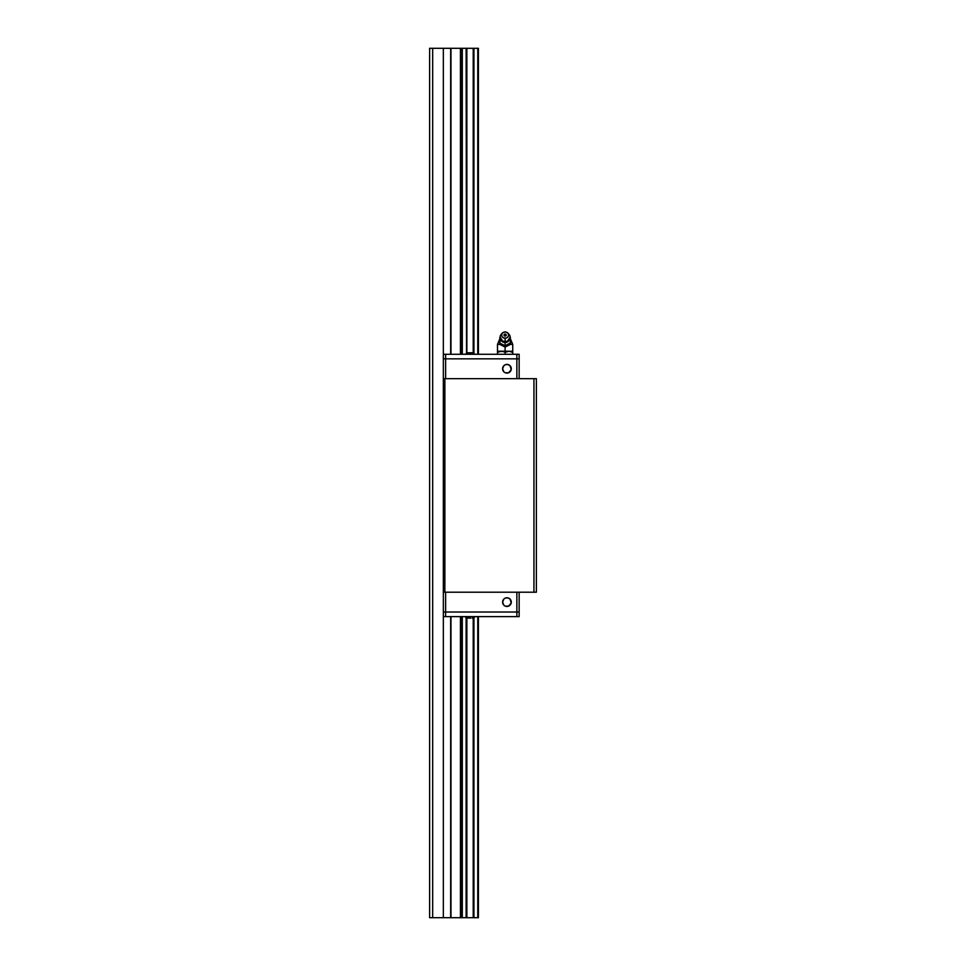 <?xml version="1.0" encoding="UTF-8"?>
<svg xmlns="http://www.w3.org/2000/svg" width="966" height="966" viewBox="0 0 966 966"><rect width="100%" height="100%" fill="white"/><g stroke="black" fill="none" stroke-linecap="round" stroke-linejoin="round"><path stroke-width="1.45" d="M461.325 48.3L461.325 354.268L461.325 48.3L450.965 48.3L450.965 354.268L450.965 48.3L461.325 48.3M461.325 616.61L461.325 917.7L461.458 616.61L461.458 917.7L462.086 917.7L462.086 616.61L462.086 917.7L462.303 616.61L462.303 917.7L466.542 917.7L466.542 617.817L466.542 917.7L466.868 617.938L466.868 917.7L473.835 917.7L473.835 617.66L473.956 917.7L473.956 617.588L473.956 917.7L477.989 917.7L477.989 616.61L478.424 917.7L478.424 616.61L478.424 917.7L473.521 917.7L473.521 617.817L473.521 917.7L473.207 617.938L473.207 917.7L466.24 917.7L466.24 617.66L466.24 917.7L460.432 917.7L460.432 616.61L460.432 917.7L461.325 917.7L461.325 616.61M461.458 354.268L461.458 48.3L461.458 354.268M462.086 354.268L462.086 48.3L461.458 48.3L462.086 48.3L462.086 354.268M466.542 353.061L466.119 48.3L466.542 353.061M473.835 353.218L473.835 48.3L473.521 353.061L473.521 48.3L473.207 352.94L473.207 48.3L466.542 48.3L466.868 352.94L466.868 48.3L473.835 48.3L473.835 353.218M450.663 917.7L450.663 616.61L450.663 917.7L443.346 917.7L443.346 616.61L443.346 917.7L450.663 917.7M450.663 354.268L450.965 48.3L429.616 48.3L429.616 917.7L429.616 48.3L432.671 48.3L432.671 917.7L432.671 48.3L443.346 48.3L443.346 354.268L443.346 48.3L450.663 48.3L450.663 354.268M450.965 616.61L450.965 917.7L460.432 917.7L450.965 917.7L450.965 616.61M460.432 354.268L460.432 48.3L460.432 354.268M466.119 617.588L466.119 917.7L466.119 617.588M462.303 48.3L466.119 48.3L462.303 48.3L462.303 354.268L462.303 48.3M473.956 48.3L477.759 48.3L477.759 354.268L477.989 48.3L473.956 48.3L473.956 353.29L473.956 48.3M477.759 616.61L477.759 917.7L477.759 616.61M477.989 354.268L478.424 48.3L477.989 354.268M429.616 917.7L443.346 917.7L429.616 917.7M478.424 354.268L478.424 48.3L478.424 354.268M536.384 378.672L536.384 592.206L443.346 592.206L443.346 378.672L533.944 378.672L533.944 592.206L536.384 592.206L536.384 378.672L533.944 378.672L536.384 378.672M444.867 378.672L443.346 378.672L443.346 592.206L444.867 592.206L444.867 378.672L444.867 592.206L533.944 592.206L533.944 378.672L444.867 378.672M503.878 365.679L502.598 368.758A4.347 4.347 0 0 1 506.945 364.411A4.347 4.347 0 0 1 511.292 368.758A4.347 4.347 0 0 1 506.945 373.105A4.347 4.347 0 0 1 502.598 368.758L503.878 371.825M519.153 358.845L443.346 358.845L519.153 358.845L519.153 378.672L519.153 354.268L519.153 358.845L516.858 358.845L516.858 378.672L516.858 358.845L445.628 358.845L445.628 378.672L445.628 358.845L443.346 358.845L443.346 378.672L443.346 354.268L519.153 354.268L516.858 354.268L516.858 358.845L516.858 354.268L445.628 354.268L445.628 358.845L445.628 354.268L443.346 354.268L443.346 358.845L519.153 358.845M504.53 365.148L505.278 364.737L504.53 365.148M508.611 364.737L510.024 365.679L507.79 364.496L505.278 364.737M510.024 371.825L508.611 372.767L511.207 369.604L510.024 365.679M505.278 372.767L508.611 372.767M503.878 599.053L502.598 602.12A4.347 4.347 0 0 1 506.945 597.773A4.347 4.347 0 0 1 511.292 602.12A4.347 4.347 0 0 1 506.945 606.467A4.347 4.347 0 0 1 502.598 602.12L503.878 605.199M504.53 598.509L505.278 598.111L504.53 598.509M508.611 598.111L510.024 599.053L507.79 597.857L505.278 598.111M510.024 605.199L508.611 606.141L511.207 602.965L510.024 599.053M505.278 606.141L508.611 606.141M519.153 612.033L519.153 592.206L519.153 612.033L516.858 612.033L516.858 592.206L516.858 612.033L445.628 612.033L445.628 592.206L445.628 612.033L443.346 612.033L443.346 592.206L443.346 612.033L445.628 612.033L443.346 612.033L443.346 616.61L443.346 612.033L516.858 612.033L445.628 612.033L445.628 616.61L443.346 616.61L445.628 616.61L445.628 612.033L519.153 612.033L516.858 612.033L516.858 616.61L445.628 616.61L516.858 616.61L516.858 612.033L519.153 612.033L519.153 616.61L516.858 616.61L519.153 616.61L519.153 612.033M470.696 352.759L471.686 352.759L470.031 352.747L470.031 354.268L470.031 352.747L467.773 352.759M472.35 352.759L470.031 352.747M475.03 354.268L472.012 352.747M468.317 352.759L469.464 352.759M470.563 352.759L471.36 352.795M465.044 354.268L467.725 352.759M468.715 352.795L469.379 352.759M468.715 618.083L470.031 618.131L468.715 618.083M467.725 618.119L467.399 618.083A3.816 3.816 0 0 1 465.044 616.61A3.816 3.816 0 0 0 467.399 618.083L468.051 618.131M472.676 618.083A3.816 3.816 0 0 0 475.03 616.61A3.816 3.816 0 0 1 472.676 618.083L472.277 618.119M469.379 618.119L470.696 618.119M502.489 341.433A4.48 3.888 0 0 0 505.121 342.169L505.121 342.326A4.347 3.767 180 0 1 501.451 340.587A4.347 3.767 0 0 0 505.121 342.326L505.121 342.169A4.48 3.888 0 0 0 507.742 341.433M508.78 340.587A4.347 3.767 180 0 1 505.121 342.326A4.347 3.767 0 0 0 508.78 340.587M497.55 351.213L497.49 352.397L497.49 351.213L505.121 351.213L505.121 347.06L510.459 344.391L510.567 341.723L510.133 343.558L510.459 341.433L510.459 343.099L505.121 345.768L505.121 342.532A4.395 3.804 0 0 0 509.251 340.02M509.48 339.187A4.395 3.804 180 0 1 505.121 342.532L505.121 347.06L501.306 345.152L505.121 347.06L510.459 344.391L512.741 344.391L510.459 344.391L510.459 343.099L509.831 343.208L505.121 345.768L499.772 343.099L500.098 337.496M499.772 341.433L499.772 344.391L497.49 344.391L499.772 344.391L500.4 337.243M505.121 334.852L505.121 336.144C506.691 335.431 506.691 334.731 505.121 334.031L505.121 334.852L504.65 334.103L503.902 335.081L505.121 336.144L506.341 335.081L505.121 334.031A1.22 1.063 0 0 0 505.121 336.144L505.121 334.852M502.127 333.258L501.004 334.622A5.035 4.359 0 0 0 500.642 339.151A5.035 4.359 0 0 0 505.121 341.505L505.121 338.257A3.659 3.176 180 0 1 505.121 331.918A3.659 3.176 180 0 1 505.121 338.257L505.121 342.169A4.48 3.888 0 0 0 507.21 341.723L510.145 337.146A5.035 4.359 180 0 1 505.121 341.505A5.035 4.359 180 0 1 500.086 337.146A5.035 4.359 180 0 1 501.704 333.946M508.527 333.946A5.035 4.359 180 0 1 510.145 337.146M510.133 337.496L510.459 343.099M500.75 339.187A4.395 3.804 0 0 0 505.121 342.532A4.395 3.804 180 0 1 500.98 340.02M500.086 337.146L503.02 341.723A4.48 3.888 0 0 0 505.121 342.169L505.121 341.505A5.035 4.359 0 0 0 509.589 339.151A5.035 4.359 0 0 0 509.227 334.622L508.104 333.258M505.121 338.257L502.525 337.327L501.451 335.081L502.525 332.847L505.121 331.918L507.705 332.847L508.78 335.081L507.705 337.327L505.121 338.257M499.772 342.652L499.772 340.781L499.772 342.652M499.772 337.762L499.772 339.054M497.888 352.179L501.269 351.213L497.49 351.213L497.49 354.268L497.49 352.397L501.269 351.213L497.756 351.213L503.286 351.552L505.121 352.397L503.286 351.552L505.121 352.397L505.121 354.268L505.121 352.397L508.889 351.213L505.121 351.213L508.901 351.213L505.121 351.213L505.121 345.768L499.772 343.099M499.772 344.391L501.306 345.152L499.772 344.391M510.459 339.054L510.459 341.433M509.831 337.243L510.459 337.762M512.741 352.397L508.961 351.213L512.741 352.397L512.741 351.552L512.741 354.268L512.741 351.213L512.741 352.397L510.917 351.552L512.741 352.397M509.951 351.31L512.741 351.213L512.741 344.391L510.459 338.945M504.047 351.841L501.342 351.213L505.121 351.213M510.459 342.652L510.133 343.558L510.459 342.652M505.121 352.397L506.945 351.552L505.121 352.397M500.291 351.31L499.325 351.552M497.49 351.31L497.49 344.391L499.772 338.945M503.286 351.552L501.342 351.213M507.911 351.31L508.889 351.213"/></g></svg>
